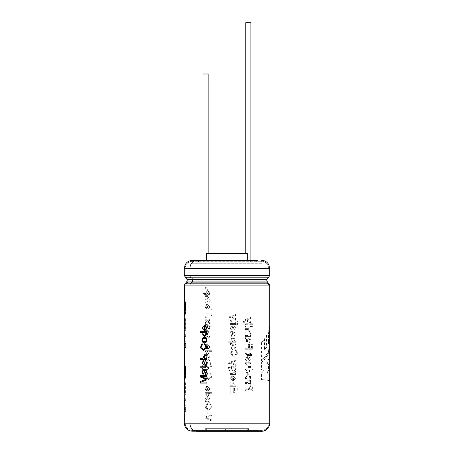 <?xml version="1.0" encoding="UTF-8"?>
<svg xmlns="http://www.w3.org/2000/svg" width="454" height="454" viewBox="0 0 454 454"><rect width="100%" height="100%" fill="white"/><g stroke="black" fill="none" stroke-linecap="round" stroke-linejoin="round"><path stroke-width="0.34" stroke-dasharray="2.27 1.7" d="M203.233 262.049L250.682 262.049L203.233 262.049L250.682 262.049L203.233 262.049L203.233 261.192L203.233 262.049M192.303 430.358L261.612 430.358L192.303 430.358C187.962 429.938 185.578 427.555 185.158 423.213L185.158 285.095L186.112 283.744L267.803 283.744L186.112 283.744C187.315 283.251 187.95 282.348 188.013 281.049L188.013 279.624L265.902 279.624L188.013 279.624C187.95 278.325 187.315 277.422 186.112 276.929L185.158 275.578L185.158 268.422C185.578 264.08 187.962 261.703 192.303 261.277L261.612 261.277L192.303 261.277L192.303 262.049L261.612 262.049L192.303 262.049M225.615 428.65L205.31 428.65L226.955 428.65L205.31 428.65L205.31 430.358L248.605 430.358L205.31 430.358L225.615 430.358L205.31 430.358L205.31 428.65L225.615 428.65L225.615 430.358M250.682 261.192L250.682 262.049L250.682 261.192L203.233 261.192L250.682 261.192M251.891 262.049L202.024 262.049L251.891 262.049L251.891 261.192L202.024 261.192L251.891 261.192M255.449 262.049L198.466 262.049L255.449 262.049L255.449 261.192L198.466 261.192L255.449 261.192M256.641 261.192L197.274 261.192L256.641 261.192L256.641 262.049L197.274 262.049L256.641 262.049M206.581 260.335L206.581 253.497L247.334 253.497L247.334 260.335M203.023 73.991L208.153 73.991M247.334 253.497L245.762 253.497L247.334 253.497M250.892 260.335L250.892 261.192M245.762 22.7L250.892 22.7M206.649 428.65L206.649 430.358L206.649 428.65M228.3 428.65L248.605 428.65L226.955 428.65L226.955 430.358L226.955 428.65L247.26 428.65L247.26 430.358L247.26 428.65L248.605 428.65L248.605 430.358L248.605 428.65L228.3 428.65L228.3 430.358M261.612 263.757L192.303 263.757L261.612 263.842M207.467 356.152C204.266 355.63 204.289 361.736 207.478 361.208C210.724 361.73 210.775 355.692 207.512 356.152L207.467 356.152M207.467 397.783C204.266 397.261 204.289 403.368 207.472 402.84C210.724 403.362 210.775 397.324 207.512 397.783L207.467 397.783M248.111 374.76C244.672 374.204 244.678 380.736 248.117 380.168C251.42 380.736 251.454 374.266 248.162 374.76L248.111 374.76M230.172 373.568L232.556 373.574L235.62 371.451C236.148 372.416 235.921 373.154 234.945 373.665L235.796 373.665L235.796 374.533L230.172 374.533L230.138 373.568L232.499 373.574L234.741 371.786M229.576 370.112L229.713 371.054L228.056 367.661L231.903 366.242L235.796 366.242L235.796 367.121L235.104 367.121L235.649 369.925L233.016 371.253L230.904 367.218C228.566 367.496 228.129 368.461 229.576 370.112L229.713 371.054M232.005 376.729C230.314 378.148 230.564 379.221 232.749 379.947L232.749 375.713L235.921 378.403L232.908 380.968L230.07 378.801L231.875 375.742L231.954 376.729C230.274 378.142 230.524 379.215 232.692 379.947L232.749 379.947M235.711 385.843L235.796 386.717L230.172 386.717L230.172 385.747L233.078 385.752L232.794 383.068L230.172 383.057L230.172 382.092L232.987 382.092L234.922 385.843L235.796 385.843L235.002 385.843M235.796 386.717L235.796 385.843M250.58 327.158L245.557 327.158L245.557 326.182L250.58 326.182L250.58 327.158L245.557 327.158M252.373 327.158L252.373 326.182L251.471 326.182L251.471 327.158L252.373 327.158L252.373 326.182M244.377 322.368L243.537 322.266C243.679 318.719 248.593 319.094 250.58 317.482L250.58 318.464L246.55 320.098L250.58 321.727L250.58 322.777L245.552 320.581C244.564 320.751 244.173 321.347 244.377 322.368L243.537 322.266M230.172 393.89L230.172 388.028L231.092 388.028L231.092 392.846L233.742 392.846L233.742 388.493L234.656 388.493L234.656 392.846L236.994 392.846L236.994 388.21L237.896 388.21L237.896 393.89L230.138 393.89L230.172 388.028M228.89 364.931L227.993 364.829C228.107 361.373 233.43 361.702 235.796 360.124L235.796 361.083L231.256 362.689L235.796 364.301L235.796 365.334L230.161 363.166C229.094 363.342 228.668 363.926 228.89 364.931L227.993 364.829C228.095 361.373 233.362 361.696 235.711 360.124L235.796 360.124M232.908 350.528L231.007 353.479L234.128 355.357L237.062 353.581L235.569 350.636L235.808 349.62L237.919 353.717L234.105 356.424L230.11 353.587L232.647 349.484L232.908 350.528L230.967 353.473L234.054 355.357L236.965 353.581L235.569 350.636M230.172 344.433L230.172 343.428L235.376 344.109C236.438 346.084 236.04 347.543 234.19 348.49L234.065 347.554C235.626 346.317 235.518 345.363 233.748 344.694L231.642 348.661L230.876 344.609L230.138 344.433L230.172 343.428M234.026 344.688L233.679 344.694L231.597 348.661L230.876 344.609M230.757 341.26L227.999 341.26L230.757 341.26L233.027 337.294L234.99 341.346L235.796 341.346L235.07 341.346M235.796 342.231L227.987 342.231L227.999 341.26L227.987 342.231L235.796 342.231L235.796 341.346M230.172 332.232L230.172 331.227L232.857 331.516L235.887 333.157L234.19 336.289L234.065 335.353C235.626 334.121 235.524 333.168 233.748 332.493L231.642 336.459L230.876 332.407L230.138 332.232L230.172 331.227M230.138 331.227L232.794 331.516L235.796 333.168L234.122 336.289L233.992 335.353C235.541 334.121 235.439 333.168 233.679 332.493L231.591 336.459L230.876 332.407M232.249 326.324L232.993 329.326L234.145 325.473L235.847 328.384L232.981 330.319L230.087 328.236L232.119 325.376L232.942 329.326L234.009 326.403M235.796 323.589L230.172 323.589L230.172 324.553L235.796 324.553L235.796 323.589L230.172 323.589M237.896 324.553L236.829 324.553L236.829 323.589L237.896 323.589L237.896 324.553L237.896 323.589M250.341 382.643L250.341 383.528L250.58 382.643L249.609 382.643L250.58 382.643M250.58 383.528L245.557 383.528L245.557 382.546L247.725 382.552L250.426 380.395C250.886 381.377 250.693 382.126 249.842 382.643M245.376 390.826L245.376 389.77L248.417 389.77L245.557 389.77L245.557 390.826L252.373 390.826L245.557 390.826M248.417 389.77L250.443 384.725L252.356 387.086L252.373 390.826M261.481 361.038L261.481 342.481L264.852 338.701L264.852 349.801L266.43 347.599L266.43 336.505L268.462 332.691L268.462 343.74L269.086 341.89L269.086 330.875L269.693 327.039L269.693 345.761C269.466 350.851 266.725 355.947 261.481 361.038L261.135 361.038L261.135 342.481L261.481 342.481M245.557 369.868L245.557 368.966L252.373 368.966L252.373 369.942L250.018 369.942L248.117 373.977L246.21 369.868L245.376 369.868L245.557 368.966M250.58 367.439L248.105 367.439L246.318 363.637L245.557 363.637L245.557 362.757L250.58 362.757L250.58 363.745L247.98 363.739L248.179 366.452L250.58 366.457L250.58 367.439L247.89 367.439L246.318 363.637M250.58 354.5L252.231 354.5L250.58 354.5L250.58 353.518L249.938 353.518L249.938 354.5L246.749 354.495M249.938 356.203L250.58 356.203L249.938 356.203L249.938 355.482L246.891 355.471L245.569 353.382L246.346 353.518L246.726 354.489M250.58 356.203L250.58 355.482L251.76 355.482L251.981 354.5M252.231 354.5L251.76 355.482M247.447 357.451L248.122 360.504L249.138 356.583L250.619 359.545L248.105 361.515L245.483 359.392L247.328 356.486L247.901 360.504L249.013 357.536M248.747 348.212L245.557 348.212L245.557 349.274L252.373 349.274L252.373 343.894L251.607 343.894L251.607 348.212L249.552 348.212L249.552 344.478L248.747 344.478L248.531 348.212L248.747 344.478M245.557 338.684L245.557 337.663L247.998 337.958L250.67 339.632L249.178 342.815L249.064 341.856C250.438 340.608 250.347 339.637 248.786 338.945L246.902 342.986L246.204 338.866L245.376 338.684L245.557 337.663M245.376 337.663L247.788 337.958L250.432 339.643L248.957 342.815L248.843 341.856C250.205 340.614 250.114 339.637 248.571 338.945L248.906 338.945L248.571 338.945L246.704 342.986L246.204 338.866M250.341 335.58L250.58 336.454L245.557 336.454L245.557 335.472L248.122 335.472L248.639 332.986L245.557 333.02L245.557 332.039L248.259 332.05L248.315 329.564L245.557 329.593L245.557 328.611L248.44 328.605L249.836 332.192C250.886 333.168 250.909 334.297 249.893 335.58L250.58 335.58L249.893 335.58M250.58 336.454L250.58 335.58M252.373 323.73L245.557 323.73L245.557 324.712L252.373 324.712L252.373 323.73L245.557 323.73M206.621 387.217C205.214 388.579 205.429 389.606 207.274 390.292L207.274 386.246L210.026 388.811L207.399 391.257L205.026 389.191L206.519 386.269L206.825 387.217C205.429 388.573 205.645 389.6 207.467 390.292L207.274 390.292M207.399 373.92L205.804 376.707L208.426 378.5L211.048 376.843L209.714 374.045L209.918 373.063L211.825 376.951L208.426 379.51L205.066 376.814L207.177 372.933L207.597 373.92L206.014 376.701L208.607 378.5L211.206 376.837L209.714 374.045M207.058 372.212L207.058 369.391L207.875 369.391L207.875 372.212L207.058 372.212L207.058 369.391M209.918 362.105L211.836 365.947L208.499 368.546L205.072 365.884L207.177 361.969L207.399 362.956L205.804 365.754L208.448 367.53L211.048 365.873L209.714 363.075L210.088 362.105L211.984 365.947L208.687 368.546L205.293 365.884L207.177 361.969M205.112 351.572L205.112 350.732L211.802 350.732L211.802 351.646L209.339 351.646L207.472 355.414L205.696 351.572L205.112 351.572L205.112 350.732M207.274 344.614L210.026 347.083L207.455 349.625L205.032 347.588L206.519 344.637L206.621 345.585C205.214 346.947 205.429 347.974 207.274 348.661L207.274 344.614L210.196 347.083L207.654 349.625L205.253 347.582L206.519 344.637M210.083 336.902L210.083 337.714L205.112 337.714L205.112 336.811L207.489 336.811L207.983 334.462L205.112 334.507L205.112 333.599L207.614 333.611L207.671 331.272L205.112 331.301L205.112 330.387L207.784 330.336L209.163 333.735C210.219 334.66 210.236 335.71 209.22 336.902L210.083 336.902L209.22 336.902M209.913 337.714L209.913 336.902M205.112 323.878L205.112 322.771L206.928 321.313L205.112 319.928L205.112 318.821L207.569 320.791L209.913 318.958L209.913 320.07L208.216 321.387L209.913 322.612L209.913 323.736L207.563 321.903L205.327 323.878L205.112 322.771M205.702 325.512L205.112 325.325L205.112 324.389L209.538 325.041C210.486 326.908 210.14 328.293 208.511 329.201L208.403 328.304C209.754 327.113 209.657 326.199 208.114 325.569L206.326 329.366L205.912 325.512L205.112 325.325M208.255 325.569L206.536 329.366L205.912 325.512M206.014 316.756L205.112 316.756L205.112 317.794L206.014 317.794L206.224 316.756L205.112 316.756M211.802 309.719L210.985 309.719L210.985 312.165L205.112 312.165L205.112 313.152L210.985 313.152L210.985 315.598L211.802 315.598L211.956 309.719L210.985 309.719M206.621 305.111C205.214 306.478 205.429 307.506 207.274 308.192L207.274 304.14L210.026 306.688L207.399 309.157L205.026 307.091L206.519 304.174L206.825 305.111C205.429 306.473 205.645 307.5 207.467 308.192L207.274 308.192M210.083 302.211L210.083 303.022L205.112 303.022L205.112 302.12L207.489 302.12L207.983 299.765L205.112 299.816L205.112 298.908L207.614 298.919L207.671 296.581L205.112 296.61L205.112 295.696L207.784 295.645L209.163 299.044C210.276 300.026 210.293 301.081 209.22 302.211L210.083 302.211L209.22 302.211M209.913 303.022L209.913 302.211M210.083 293.551L210.083 294.374L209.913 293.551L209.266 293.551L209.913 293.551M210.083 294.374L203.596 294.374L203.596 293.466L205.804 293.466L207.506 289.68L209.266 293.551M205.594 293.466L203.358 293.466L203.358 294.374L209.913 294.374M206.014 287.263L205.112 287.263L205.112 288.307L206.014 288.307L206.224 287.263L205.112 287.263M235.796 322.663L234.979 322.663L235.796 322.663L235.796 321.954L237.17 321.954L237.618 320.989L237.17 321.954M237.726 320.989L235.796 320.989L235.796 320.025L235.059 320.025L235.059 320.989L231.495 320.978M235.059 322.663L235.059 321.954L231.602 321.943L230.178 319.894L231.029 320.025L231.444 320.978M235.796 319.627L230.161 317.459C229.094 317.63 228.668 318.22 228.89 319.224L227.993 319.117C228.107 315.666 233.43 315.99 235.796 314.418L235.796 315.377L231.256 316.988L235.796 318.594L235.796 319.627L230.161 317.459M205.112 393.209L205.112 392.364L211.802 392.364L211.802 393.277L209.339 393.277L207.472 397.046L205.696 393.209L205.112 393.209L205.112 392.364M207.399 404.593L205.798 407.374L208.414 409.162L211.042 407.527L209.714 404.707L209.918 403.737L211.825 407.607L208.431 410.183L205.066 407.482L207.177 403.6L207.597 404.593L206.014 407.369L208.602 409.162L211.201 407.522L209.714 404.707M207.875 413.844L207.875 411.023L207.058 411.023L207.058 413.844L208.068 413.844L207.875 411.023M211.802 421.045L211.802 419.995L205.821 417.663L211.802 415.245L211.802 414.241L205.112 417.158L205.112 418.151L211.802 421.045L211.802 419.995M267.264 363.211L268.462 363.932L268.462 370.77L267.315 373.665L269.693 374.306L269.693 380.9C269.46 380.446 266.725 379.987 261.481 379.533L261.481 373.341L263.939 370.368L261.481 369.726L261.481 362.967C266.725 357.848 269.466 352.73 269.693 347.611L269.693 355.011C269.608 357.741 268.796 360.476 267.264 363.211L268.462 363.932M192.303 431.215L195.929 431.215A8.087 7.003 90 0 1 189.942 423.213L189.942 285.095A2.366 2.054 90 0 1 191.31 282.859A1.918 1.663 -90 0 0 192.417 281.049L192.417 279.624A1.918 1.663 -90 0 0 191.31 277.814A2.366 2.054 90 0 1 189.942 275.578L189.942 268.422A8.087 7.003 90 0 1 195.929 260.426L196.945 260.426L195.929 260.426M257.827 430.443L196.088 430.443L257.827 430.443L257.827 431.3L196.945 431.3M196.088 431.215L200.225 431.215L196.088 431.215L196.088 430.443M200.225 431.215L196.945 431.215L200.225 431.215M196.088 261.192L257.827 261.192L196.088 261.192L196.088 260.426L200.225 260.426L196.088 260.426M257.827 261.192L257.827 260.335L196.945 260.426A8.002 6.929 90 0 0 190.016 268.422L190.016 275.578A2.281 1.975 90 0 0 191.333 277.734A2.003 1.737 90 0 1 192.49 279.624L192.49 281.049A2.003 1.737 90 0 1 191.333 282.938A2.281 1.975 90 0 0 190.016 285.095L190.016 423.213A8.002 6.929 90 0 0 196.945 431.215A8.002 6.929 -90 0 1 190.016 423.213L269.699 423.213M200.225 260.335L196.945 260.426A8.002 6.929 -90 0 0 190.016 268.422L190.016 275.578A2.281 1.975 -90 0 0 191.333 277.734A2.003 1.737 -90 0 1 192.49 279.624L192.49 281.049A2.003 1.737 -90 0 1 191.333 282.938A2.281 1.975 -90 0 0 190.016 285.095L190.016 423.213L184.301 423.213M192.303 430.443L261.612 430.443L192.303 430.443C187.911 430.017 185.499 427.606 185.073 423.213L185.073 285.095L186.083 283.665L267.832 283.665L186.083 283.665C187.247 283.183 187.865 282.314 187.928 281.049L187.928 279.624L265.987 279.624L187.928 279.624C187.865 278.359 187.247 277.49 186.083 277.008L185.073 275.578L185.073 268.422C185.499 264.029 187.911 261.623 192.303 261.192L261.612 261.192L192.303 261.192M184.301 345.443L184.71 345.443L184.301 341.504M184.301 347.543L185.34 347.543L185.34 345.301L184.347 340.245M184.301 336.618L185.34 336.618L185.34 334.519L184.301 334.519M184.301 330.796L185.34 330.796L185.34 318.833L184.954 318.833L184.954 328.6L184.375 328.6L184.307 319.446L184.307 328.6L184.886 328.6M184.307 302.846L184.886 302.846C185.408 307.074 184.636 314.968 184.767 313.714C185.232 314.401 185.879 304.43 184.943 302.92L184.999 300.957C186.481 302.909 185.533 316.529 184.772 315.956C184.676 317.312 185.953 306.115 184.994 300.701L184.75 307.699L184.307 307.699L184.324 302.846M184.301 300.701L184.75 300.701M184.574 300.957C186.078 302.903 185.096 316.62 184.347 315.956C184.25 317.318 185.538 306.109 184.568 300.701L184.994 300.701C185.953 306.115 184.676 317.312 184.772 315.956C185.533 316.529 186.481 302.909 184.999 300.957L184.574 300.957L184.517 302.92C185.465 304.418 184.806 314.435 184.341 313.714C184.205 314.991 184.988 307.097 184.46 302.846M184.307 366.946L184.886 366.946C185.414 371.19 184.63 379.079 184.767 377.824C185.232 378.471 185.879 368.546 184.943 367.019L184.999 365.056C186.481 367.036 185.533 380.639 184.772 380.066C184.676 381.411 185.953 370.231 184.994 364.812L184.75 371.803L184.307 371.803L184.324 366.946M184.301 364.812L184.75 364.812M184.574 365.056C186.061 366.985 185.118 380.662 184.347 380.066C184.233 381.462 185.544 370.277 184.568 364.812L184.994 364.812C185.953 370.231 184.676 381.411 184.772 380.066C185.533 380.639 186.481 367.036 184.999 365.056L184.574 365.056L184.517 367.019C185.465 368.534 184.801 378.545 184.341 377.824C184.205 379.073 184.994 371.202 184.46 366.946M184.301 394.918L185.34 394.918L185.34 382.955L184.954 382.955L184.954 392.733L184.375 392.733L184.307 383.568L184.307 392.733L184.886 392.733M184.301 409.553L184.71 409.553L184.301 405.615M184.301 411.642L185.34 411.642L185.34 409.4L184.347 404.349M184.301 400.717L185.34 400.717L185.34 398.635L184.301 398.635M184.727 420.353L184.727 414.122L184.358 414.122L184.784 414.122L184.784 420.353L184.358 420.353L184.784 420.353M185.13 409.553L184.733 405.615L185.311 400.871L184.886 400.871M185.311 400.871L185.311 398.635L184.886 398.635M185.76 398.635L185.76 400.717L185.34 400.717M185.34 409.4L185.76 409.4L184.727 400.717L185.76 400.717M185.76 409.4L185.76 411.642L185.34 411.642M185.311 409.553L185.311 411.642L184.886 411.642M185.311 411.642L185.76 411.642M185.033 382.58L185.033 392.733M184.733 383.568L184.733 392.733M184.801 383.568L184.801 392.733L184.375 392.733M185.34 382.955L184.954 382.955M185.38 382.955L185.38 392.733M185.76 382.955L185.76 394.918L185.34 394.918M185.311 382.58L185.311 394.918L184.886 394.918M185.311 394.918L185.76 394.918M184.75 371.803L184.324 371.803M184.727 371.803L184.733 366.946L184.727 371.803M184.517 367.019L184.943 367.019C185.879 368.546 185.232 378.471 184.767 377.824C184.63 379.079 185.414 371.19 184.886 366.946L184.744 366.946M184.727 356.242L184.727 350.023L184.358 350.023L184.784 350.023L184.784 356.242L184.358 356.242L184.784 356.242M184.784 285.901L184.358 285.901L184.784 285.901L184.784 292.121L184.358 292.121L184.784 292.121M184.727 285.901L184.727 292.121M184.75 307.699L184.324 307.699M184.727 307.699L184.733 302.846L184.727 307.699M184.517 302.92L184.943 302.92C185.879 304.43 185.232 314.401 184.767 313.714C184.636 314.968 185.408 307.074 184.886 302.846L184.744 302.846M185.033 318.458L185.033 328.6M184.733 319.446L184.733 328.6M184.801 319.446L184.801 328.6L184.375 328.6M185.34 318.833L184.954 318.833M185.38 318.833L185.38 328.6M185.76 318.833L185.76 330.796L185.34 330.796M185.311 318.458L185.311 330.796L184.886 330.796M185.311 330.796L185.76 330.796M185.13 345.443L184.733 341.504L185.311 336.76L184.886 336.76M185.311 336.76L185.311 334.519L184.886 334.519M185.76 334.519L185.76 336.618L185.34 336.618M185.34 345.301L185.76 345.301L184.727 336.618L185.76 336.618M185.76 345.301L185.76 347.543L185.34 347.543M185.311 345.443L185.311 347.543L184.886 347.543M185.311 347.543L185.76 347.543M268.047 363.938L268.047 370.77L268.462 370.77M268.047 370.77L266.912 373.665L267.315 373.665M266.912 373.665L269.693 374.306M269.262 374.306L269.262 380.9L269.693 380.9M269.262 380.9C269.035 380.446 266.322 379.987 261.135 379.533L261.481 379.533M261.135 379.533L261.135 373.341L261.481 373.341M261.135 373.341L263.939 370.368M263.57 370.368L261.481 369.726M261.135 369.726L261.135 362.967L261.481 362.967M261.135 362.967C266.322 357.848 269.035 352.73 269.262 347.611L269.693 347.611M269.262 347.611L269.262 355.011L269.693 355.011M269.262 355.011C269.182 357.741 268.382 360.476 266.861 363.211M211.956 421.045L205.112 418.151M205.327 418.151L205.112 417.158M205.327 417.158L211.802 414.241M211.956 414.241L211.802 415.245M211.956 415.245L205.821 417.663M206.031 417.663L211.956 419.995M204.868 329.479L204.868 325.24L202.212 327.839L204.675 330.495L207.183 328.356L205.605 325.359M204.868 325.24L204.431 325.24M204.204 326.25C202.467 327.26 202.467 328.316 204.204 329.422M200.345 331.67L207.098 331.67L206.893 332.561M206.269 332.561L204.658 336.601L202.847 332.634L200.345 332.634M204.652 335.614C202.405 334.609 202.405 333.582 204.658 332.532M207.098 332.561L206.474 332.561M208.068 413.844L207.058 413.844M207.257 413.844L207.058 411.023M207.257 411.023L208.068 411.023M209.884 404.707L209.918 403.737M210.088 403.737L211.978 407.601L208.619 410.183L205.287 407.499L207.177 403.6M207.376 403.6L207.597 404.593M209.339 393.277L211.956 393.277L211.802 392.364M211.956 392.364L205.327 392.364M209.515 393.277L207.665 397.046L205.696 393.209M207.467 393.181L207.41 393.181C205.191 394.18 205.214 395.156 207.478 396.109C209.782 395.156 209.782 394.18 207.467 393.181M207.665 393.181L207.603 393.181C205.401 394.174 205.424 395.15 207.671 396.109C209.958 395.162 209.958 394.18 207.665 393.181M205.327 393.209L205.906 393.209M230.127 317.459C229.071 317.635 228.651 318.226 228.867 319.224L228.89 319.224M228.867 319.224L227.993 319.117C228.095 315.666 233.362 315.99 235.711 314.418L235.796 314.418M235.711 314.418L235.796 315.377M235.711 315.377L231.256 316.988M231.211 316.988L235.796 318.594M235.711 319.627L235.711 318.594M235.711 322.663L235.796 321.954M234.979 322.663L235.059 321.954M234.979 321.954L231.557 321.943L230.178 319.894M230.15 319.894L231.029 320.025M230.99 320.025L231.398 320.978M231.432 320.984L235.059 320.989M234.979 320.989L235.059 320.025M234.979 320.025L235.796 320.025M235.711 320.025L235.796 320.989M235.711 320.989L237.618 320.989M235.711 321.954L237.067 321.954M201.264 382.064L206.893 382.064M201.525 382.064L206.893 379.799M207.098 379.799L206.893 378.863M207.098 378.863L201.355 376.582M201.61 376.582L206.893 376.582M207.098 376.582L206.893 375.577M207.098 375.577L200.345 375.577M206.893 383.074L200.345 383.074M207.098 383.074L207.098 382.064M207.098 370.129L207.098 369.125L202.66 369.811C201.78 371.775 202.109 373.239 203.647 374.187L203.755 373.25C202.45 372.008 202.535 371.054 204.016 370.39L205.81 374.357L206.479 370.305L206.893 370.129M204.646 370.39L205.781 373.319M204.453 364.176L203.568 361.259M203.801 361.259L203.449 360.317M203.687 360.317L202.274 363.228L204.669 365.169L207.172 363.081L205.191 360.226M202.683 368.478L202.921 367.763L205.849 367.757L207.086 365.703L206.349 365.833M205.963 366.798L202.751 366.798M202.921 366.798L202.683 365.833M202.921 365.833L202.064 365.833M202.314 366.798L200.481 366.798M200.935 367.763L202.314 367.763M202.921 368.478L202.064 368.478M200.345 359.398L207.098 359.398L207.098 358.433L204.578 358.439L204.561 355.737L206.893 355.743M207.098 355.743L206.893 354.773M207.098 354.773L204.589 354.733L202.847 358.433L200.345 358.433M203.494 349.37L201.287 347.622L202.501 344.648L202.308 343.627L200.583 347.679L203.647 350.437L207.143 347.628L204.731 343.496M205.112 288.307L206.014 288.307M206.224 288.307L206.224 287.263M205.327 288.307L205.327 287.263M205.804 293.466L207.699 289.68L209.442 293.551M207.512 290.622C205.208 291.57 205.185 292.546 207.438 293.551C209.793 292.592 209.822 291.616 207.512 290.622L207.699 290.622C205.424 291.57 205.401 292.546 207.637 293.551C209.969 292.592 209.992 291.616 207.705 290.622M210.083 303.022L205.327 303.022L205.327 302.12L207.682 302.12L208.17 299.771L205.327 299.816L205.327 298.908L207.807 298.919L207.864 296.581L205.112 296.61M205.327 296.61L205.112 295.696M205.327 295.696L207.977 295.645L209.163 299.044M209.339 299.044C210.44 300.032 210.463 301.087 209.396 302.211M207.467 308.192L207.274 304.14M207.467 304.14L210.196 306.688L207.591 309.157L205.248 307.086L206.519 304.174M208.131 305.105C209.901 306.07 209.901 307.08 208.131 308.141L207.938 305.105C209.731 306.064 209.731 307.074 207.938 308.141L207.938 305.105M206.723 304.174L206.825 305.111M210.985 315.598L211.802 315.598M211.956 315.598L211.956 309.719M211.144 315.598L210.985 313.152M211.144 313.152L205.112 313.152M205.327 313.152L205.112 312.165M205.327 312.165L210.985 312.165M211.144 312.165L211.144 309.719M205.112 317.794L206.014 317.794M206.224 317.794L206.224 316.756M205.327 317.794L205.327 316.756M205.327 325.325L205.112 324.389M205.327 324.389L209.72 325.047C210.656 326.891 210.31 328.276 208.698 329.201L208.511 329.201M208.698 329.201L208.403 328.304M208.59 328.304C209.924 327.113 209.827 326.199 208.307 325.569L208.261 325.569M206.048 328.106C205.588 326.477 206.127 325.637 207.671 325.592L206.377 328.378L205.838 328.106C205.373 326.466 205.923 325.631 207.472 325.592L207.092 325.586L207.671 325.592L206.581 328.378L205.838 328.106M205.327 322.771L206.928 321.313M207.126 321.313L205.112 319.928M205.327 319.928L205.112 318.821M205.327 318.821L207.569 320.791M207.762 320.791L209.913 318.958M210.083 318.958L209.913 320.07M210.083 320.07L208.216 321.387M208.403 321.387L209.913 322.612M210.083 322.612L209.913 323.736M210.083 323.736L207.563 321.903M207.756 321.903L205.327 323.878M210.083 337.714L205.327 337.714L205.327 336.811L207.682 336.811L208.17 334.462L205.327 334.507L205.327 333.599L207.807 333.611L207.864 331.272L205.112 331.301M205.327 331.301L205.112 330.387M205.327 330.387L207.977 330.336L209.163 333.735M209.339 333.735C210.389 334.66 210.406 335.716 209.396 336.902M206.723 344.637L206.621 345.585M206.825 345.585C205.429 346.947 205.645 347.968 207.467 348.661L207.274 348.661M208.131 345.573C209.907 346.538 209.907 347.548 208.131 348.604L207.938 345.573C209.731 346.538 209.731 347.548 207.938 348.604L207.938 345.573M207.467 348.661L207.66 344.609M209.339 351.646L211.956 351.646L211.802 350.732M211.956 350.732L205.327 350.732M209.515 351.646L207.665 355.414L205.696 351.572M207.467 351.549L207.41 351.549C205.191 352.548 205.214 353.524 207.478 354.478C209.782 353.524 209.782 352.548 207.467 351.549M207.665 351.549L207.603 351.549C205.407 352.542 205.424 353.518 207.671 354.478C209.958 353.524 209.952 352.548 207.665 351.549M205.327 351.572L205.906 351.572M207.376 361.969L207.399 362.956M207.597 362.956L206.014 365.737L208.613 367.53L211.206 365.879L209.714 363.075M209.884 363.075L210.088 362.105M207.257 369.391L207.875 369.391M207.257 372.212L207.875 372.212M208.068 372.212L208.068 369.391M209.884 374.045L209.918 373.063M210.088 373.063L211.978 376.939L208.613 379.51L205.287 376.831L207.177 372.933M207.376 372.933L207.597 373.92M207.467 390.292L207.274 386.246M207.467 386.246L210.196 388.811L207.591 391.257L205.248 389.186L206.519 386.269M208.131 390.236L208.131 387.205C209.907 388.17 209.907 389.18 208.131 390.236L207.938 387.205C209.731 388.164 209.731 389.18 207.938 390.236M206.723 386.269L206.825 387.217M252.118 323.73L252.373 324.712M252.118 324.712L245.557 324.712M245.376 324.712L245.376 323.73M250.341 336.454L245.376 336.454L245.376 335.472L247.912 335.472L248.423 332.986L245.376 333.02L245.376 332.039L248.049 332.05L248.1 329.564L245.557 329.593M245.376 329.593L245.557 328.611M245.376 328.611L248.224 328.605L249.836 332.192M249.609 332.192C250.653 333.168 250.67 334.297 249.666 335.58M247.566 338.962L247.918 338.951L246.749 341.93L246.17 341.635C245.676 339.91 246.261 339.013 247.918 338.951L246.948 341.93L246.363 341.635C245.869 339.898 246.46 339.007 248.128 338.951L247.776 338.962M246.017 338.866L245.376 338.69M252.373 349.274L245.376 349.274L245.557 348.212M245.376 348.212L248.531 348.212M248.531 344.478L249.552 344.478M249.325 344.478L249.552 348.212M249.325 348.212L251.607 348.212M251.363 348.212L251.607 343.894M251.363 343.894L252.373 343.894M252.118 349.274L252.118 343.894M248.792 357.536L249.138 356.583M248.917 356.583L250.387 359.54L247.895 361.515L245.296 359.392L247.328 356.486M247.124 356.486L247.243 357.451M250.341 354.5L250.58 353.518M250.341 356.203L250.58 355.482M250.341 355.482L251.51 355.482M249.711 356.203L249.938 355.482M249.711 355.482L246.692 355.471L245.569 353.382M245.381 353.382L246.346 353.518M246.147 353.518L246.528 354.483M246.556 354.495L249.938 354.5M249.711 354.5L249.938 353.518M249.711 353.518L250.341 353.518M246.125 363.637L245.557 363.637M245.376 363.637L245.557 362.757M250.58 363.745L250.58 362.757M250.341 362.757L245.376 362.757M250.341 363.745L247.771 363.739L247.963 366.457L250.58 366.457M250.341 367.439L250.341 366.457M250.018 369.942L252.118 369.942L252.373 368.966M252.118 368.966L245.376 368.966M249.791 369.942L247.907 373.977L246.21 369.868M248.117 369.845L248.054 369.845C245.631 369.357 245.75 373.489 248.117 372.967C250.455 373.534 250.5 369.34 248.117 369.845M247.907 369.845L247.844 369.845C245.438 369.369 245.557 373.483 247.907 372.967C250.256 373.511 250.25 369.34 247.907 369.845M245.376 369.868L246.017 369.868M261.135 342.481L264.852 338.701M264.472 338.701L264.472 349.801L264.852 349.801M264.472 349.801L266.038 347.599L266.43 347.599M266.038 347.599L266.038 336.505L266.43 336.505M266.038 336.505L268.047 332.691L268.462 332.691M268.047 332.691L268.047 343.74L268.462 343.74M268.047 343.74L268.66 341.89L269.086 341.89M268.66 341.89L268.66 330.875L269.086 330.875M268.66 330.875L269.262 327.039L269.693 327.039M269.262 327.039L269.262 345.761L269.693 345.761M269.262 345.761C269.035 350.851 266.322 355.947 261.135 361.038M248.202 389.77L250.211 384.725L252.101 387.103L252.118 390.826M251.363 389.77L250.443 385.826L251.363 389.77L249.008 389.77L250.211 385.826M249.008 389.77L250.443 385.826M249.229 389.77L251.607 389.77M250.341 383.528L245.557 383.528M245.376 383.528L245.557 382.546M245.376 382.546L247.515 382.552L249.66 380.736M249.433 380.736L250.426 380.395M250.188 380.395C250.648 381.371 250.455 382.126 249.609 382.643M237.782 324.553L236.829 324.553M236.733 324.553L236.829 323.589M236.733 323.589L237.782 323.589M235.711 323.589L235.796 324.553M235.711 324.553L230.172 324.553M230.138 324.553L230.138 323.589M233.935 326.403L234.145 325.473M234.077 325.473L235.757 328.384L232.919 330.319L230.053 328.231L232.119 325.376M232.068 325.376L232.193 326.324M231.007 335.137C230.456 333.435 231.103 332.555 232.947 332.493L231.693 335.421L231.046 335.137C230.496 333.429 231.148 332.549 233.01 332.493L232.55 332.487L232.947 332.493L231.642 335.415L231.046 335.137M230.836 332.407L230.138 332.232M230.717 341.26L232.97 337.294L234.99 341.346M235.711 342.231L235.711 341.346M233.044 338.287C230.36 337.731 230.229 341.851 232.959 341.357C235.603 341.873 235.808 337.81 233.044 338.287L232.976 338.287C230.32 337.736 230.195 341.845 232.896 341.357C235.518 341.868 235.722 337.816 232.981 338.287M230.138 343.428L235.291 344.109C236.341 346.079 235.955 347.537 234.122 348.49L234.19 348.49M234.122 348.49L234.065 347.554M233.992 347.554C235.541 346.323 235.439 345.369 233.679 344.694L233.958 344.688M231.007 347.338C230.456 345.642 231.103 344.756 232.947 344.694L231.636 347.622L231.046 347.338C230.496 345.636 231.148 344.751 233.01 344.694L231.688 347.622L231.046 347.338M232.947 344.694L232.567 344.694L232.947 344.694M230.836 344.609L230.138 344.433M235.478 350.636L235.808 349.62M235.717 349.62L237.811 353.706L234.031 356.424L230.076 353.587L232.647 349.484M232.59 349.484L232.851 350.528M235.711 360.124L235.796 361.083M235.711 361.083L231.256 362.689M231.211 362.689L235.796 364.301M235.711 364.301L235.796 365.334M235.711 365.334L230.161 363.166M230.127 363.166C229.071 363.342 228.651 363.932 228.867 364.931M230.138 388.028L231.092 388.028M231.046 388.028L231.092 392.846M231.046 392.846L233.742 392.846M233.674 392.846L233.742 388.493M233.674 388.493L234.656 388.493M234.576 388.493L234.656 392.846M234.576 392.846L236.994 392.846M236.892 392.846L236.994 388.21M236.892 388.21L237.896 388.21M237.782 388.21L237.896 393.89M237.782 393.89L230.138 393.89M243.372 322.266C243.497 318.736 248.372 319.088 250.341 317.482L250.58 317.482M250.341 317.482L250.58 318.464M250.341 318.464L246.55 320.098M246.357 320.098L250.58 321.727M250.341 321.727L250.58 322.777M250.341 322.777L245.552 320.581M245.364 320.581C244.383 320.757 243.997 321.353 244.201 322.368M252.118 327.158L251.471 327.158M251.227 327.158L251.471 326.182M251.227 326.182L252.118 326.182M245.376 327.158L245.557 326.182M250.341 327.158L250.58 326.182M250.341 326.182L245.376 326.182M235.711 386.717L230.172 386.717M230.138 386.717L230.172 385.747M230.138 385.747L233.021 385.752L232.737 383.068L230.172 383.057M230.138 383.057L230.172 382.092M230.138 382.092L232.925 382.092L234.922 385.843M232.692 379.947L232.749 375.713M232.692 375.713L235.836 378.403L232.845 380.968L230.036 378.795L231.875 375.742M233.464 376.718C235.512 377.728 235.512 378.784 233.464 379.89L233.526 376.718C235.598 377.722 235.598 378.784 233.526 379.89L233.526 376.718M231.824 375.742L231.954 376.729M229.684 371.054L228.039 367.672L231.858 366.242L235.796 366.242M235.104 367.121L235.796 367.121M235.711 367.121L235.711 366.242M235.024 367.121L235.564 369.919L232.953 371.253L230.865 367.218C228.549 367.502 228.112 368.466 229.548 370.112M233.004 367.133C230.348 366.684 230.49 370.799 233.078 370.254C235.671 369.21 235.66 368.171 233.05 367.133L233.004 367.133M232.942 367.133C230.314 366.69 230.456 370.793 233.016 370.254C235.586 369.21 235.575 368.166 232.993 367.133L232.942 367.133M234.667 371.786L235.62 371.451M235.53 371.451C236.057 372.416 235.836 373.154 234.866 373.665L234.945 373.665M234.866 373.665L235.796 373.665M235.711 373.665L235.796 374.533M235.711 374.533L230.172 374.533M230.138 374.533L230.138 373.568M248.111 375.77C245.631 375.276 245.676 379.68 248.117 379.164C250.506 379.669 250.512 375.288 248.128 375.77L248.111 375.77M247.901 375.77C245.438 375.282 245.489 379.675 247.907 379.164C250.273 379.663 250.279 375.293 247.918 375.77L248.128 375.77M247.901 374.76C244.485 374.221 244.496 380.724 247.907 380.168C251.181 380.713 251.204 374.278 247.952 374.76L247.901 374.76M204.658 341.709C202.382 340.602 202.376 339.49 204.646 338.366M204.663 337.367C207.96 336.845 207.932 343.247 204.652 342.696C201.514 343.235 201.474 336.919 204.606 337.373L204.663 337.367M207.467 398.72C205.168 399.798 205.168 400.854 207.472 401.898C209.799 400.865 209.81 399.804 207.506 398.72L207.467 398.72M207.66 398.72C205.384 399.798 205.384 400.859 207.665 401.898C209.975 400.865 209.986 399.804 207.699 398.72L207.66 398.72M207.665 397.783C204.487 397.273 204.516 403.356 207.671 402.84C210.906 403.334 210.934 397.341 207.711 397.783L207.665 397.783M207.467 357.088C205.168 358.161 205.168 359.222 207.472 360.266C209.799 359.233 209.81 358.172 207.506 357.088L207.467 357.088M207.66 357.088C205.384 358.161 205.384 359.222 207.665 360.266C209.975 359.233 209.986 358.172 207.705 357.088L207.66 357.088M207.665 356.152C204.487 355.641 204.516 361.724 207.671 361.208C210.889 361.724 210.945 355.703 207.711 356.152L207.665 356.152M185.158 423.213L268.757 423.213L185.158 423.213M185.158 285.095L268.757 285.095L185.158 285.095M188.013 281.049L265.902 281.049L188.013 281.049M186.112 276.929L267.803 276.929L186.112 276.929M185.158 275.578L268.757 275.578L185.158 275.578M185.158 268.422L268.757 268.422L185.158 268.422M269.699 285.095L184.301 285.095M269.699 268.422L184.301 268.422M269.699 275.578L184.301 275.578M268.121 277.814L191.31 277.814M266.839 279.624L187.162 279.624M266.839 281.049L187.162 281.049M268.121 282.859L191.31 282.859M185.073 423.213L268.842 423.213L185.073 423.213M185.073 285.095L268.842 285.095L185.073 285.095M187.928 281.049L265.987 281.049L187.928 281.049M186.083 277.008L267.832 277.008L186.083 277.008M185.073 275.578L268.842 275.578L185.073 275.578M185.073 268.422L268.842 268.422L185.073 268.422M185.822 277.734L191.14 277.734M185.822 282.938L191.14 282.938M202.024 261.192L202.024 262.049M198.466 261.192L198.466 262.049M197.274 261.192L197.274 262.049M261.612 262.049L261.612 261.277C265.442 260.931 268.575 265.59 268.03 265.278L268.757 268.422L268.757 275.578L267.803 276.929C266.6 277.422 265.965 278.325 265.902 279.624L265.902 281.049C265.965 282.348 266.6 283.251 267.803 283.744L268.757 285.095L268.757 423.213C268.337 427.555 265.953 429.938 261.612 430.358M203.023 260.335L203.023 261.192M261.612 261.192C264.154 261.26 266.158 262.333 267.627 264.404L268.842 268.422L268.842 275.578L267.832 277.008C266.668 277.49 266.05 278.359 265.987 279.624L265.987 281.049C266.05 282.314 266.668 283.183 267.832 283.665L268.842 285.095L268.842 423.213C268.416 427.606 266.004 430.017 261.612 430.443M184.727 403.084L184.727 405.615M184.744 377.847L184.318 377.847M184.744 380.1L184.313 380.1M184.727 364.812L184.727 366.753M184.727 377.813L184.727 380.055M184.744 313.737L184.318 313.737M184.744 315.99L184.313 315.99M184.727 300.701L184.727 302.648M184.727 313.703L184.727 315.944M184.727 338.985L184.727 341.504"/><path stroke-width="0.68" d="M247.334 260.335L247.334 253.497L206.581 253.497L206.581 260.335M203.023 260.335L203.023 73.991L208.153 73.991L208.153 253.497M245.762 253.497L245.762 22.7L250.892 22.7L250.892 260.335M204.436 337.367C207.762 336.828 207.739 343.264 204.431 342.696C201.253 343.241 201.236 336.896 204.379 337.373L204.436 337.367M202.058 343.627L200.316 347.685L203.415 350.437L206.945 347.639L204.731 343.496L204.504 344.535L206.161 347.469L203.5 349.37L201.026 347.616L202.257 344.648L202.058 343.627M202.603 358.433L200.345 358.433L200.345 359.398L206.893 359.398L206.893 358.433L204.351 358.439L204.334 355.737L206.893 355.743L206.893 354.773L204.368 354.739L202.847 358.433M202.314 365.833L202.314 366.798L200.481 366.798L200.935 367.763L202.064 367.763L202.064 368.478L202.683 368.478L202.683 367.763L205.634 367.757L206.888 365.703L206.139 365.833L205.776 366.787M202.064 366.798L202.064 365.833L202.683 365.833L202.683 366.798L205.736 366.792M205.077 361.174L204.453 364.176L203.449 360.317L202.024 363.234L204.442 365.169L206.973 363.092L205.191 360.226L204.453 364.176M206.269 370.305L206.893 370.129L206.893 369.125L202.416 369.811C201.531 371.786 201.86 373.245 203.409 374.187L203.523 373.25C202.206 372.008 202.291 371.054 203.789 370.39L205.6 374.357L206.269 370.305M201.264 382.064L206.893 382.064L206.893 383.074L200.345 383.074L200.345 381.502L205.906 379.277L200.345 376.979L200.345 375.577L206.893 375.577L206.893 376.582L201.355 376.582L206.893 378.863L206.893 379.799L201.264 382.064M206.893 332.561L206.893 331.67L200.345 331.67L200.345 332.634L202.603 332.634L204.431 336.601L206.269 332.561L206.893 332.561M205.401 325.274L205.287 326.261C206.763 327.674 206.547 328.747 204.646 329.479L204.646 325.24L201.962 327.862L204.448 330.495L206.979 328.361L205.401 325.274M184.886 392.733L184.613 382.58L184.886 394.918L184.301 394.918L184.301 398.635L184.886 398.635L184.301 405.615L184.301 409.553L184.886 409.553L184.886 411.642L184.301 411.642L184.301 423.213L269.699 423.213L269.301 425.716L268.042 428.122C266.39 430.182 264.251 431.238 261.612 431.3L196.945 431.3A8.087 7.003 -90 0 1 189.942 423.213L189.942 285.095A2.366 2.054 -90 0 1 191.31 282.859A1.918 1.663 90 0 0 192.417 281.049L192.417 279.624A1.918 1.663 90 0 0 191.31 277.814A2.366 2.054 -90 0 1 189.942 275.578L189.942 268.422A8.087 7.003 -90 0 1 196.945 260.335L257.827 260.335M261.612 431.3L257.827 431.3M196.945 431.3A8.087 7.003 90 0 1 195.929 431.215L192.303 431.215C187.445 430.738 184.778 428.077 184.301 423.213M195.929 260.426L192.303 260.426L195.929 260.426A8.087 7.003 90 0 1 196.945 260.335L200.225 260.335M184.574 365.056C186.061 366.985 185.118 380.662 184.347 380.066C184.233 381.462 185.544 370.277 184.568 364.812L184.301 347.543L184.886 347.543L184.886 345.443L184.301 345.443L184.301 341.504L184.886 334.519L184.301 334.519L184.301 330.796L184.886 330.796L184.886 318.458L184.613 328.6L184.301 328.6L184.301 315.944M184.874 336.618L184.449 336.618L184.347 340.245M184.449 336.618L184.301 338.985M184.744 302.846L184.307 302.846L184.301 313.703M184.324 300.701L184.324 302.846M184.574 300.957C186.078 302.903 185.096 316.62 184.347 315.956C184.25 317.318 185.538 306.109 184.568 300.701L184.301 285.095L185.822 282.938L191.14 282.938M184.46 302.846C184.988 307.097 184.205 314.991 184.341 313.714C184.806 314.435 185.465 304.418 184.517 302.92M184.358 292.121L184.358 285.901L184.301 292.121M184.358 356.242L184.301 350.023L184.301 356.242M184.744 366.946L184.307 366.946L184.301 377.813M184.324 364.812L184.324 366.946M184.46 366.946C184.994 371.202 184.205 379.073 184.341 377.824C184.801 378.545 185.465 368.534 184.517 367.019M184.613 392.733L184.301 392.733L184.301 380.049M184.874 400.717L184.449 400.717L184.347 404.349M184.449 400.717L184.301 403.084M184.358 420.353L184.301 414.122L184.301 420.353M205.617 325.274L205.287 326.261M205.503 326.261C206.962 327.674 206.752 328.741 204.868 329.479L204.646 329.479M203.977 326.25L204.204 329.422L203.977 326.25C202.223 327.26 202.223 328.316 203.977 329.422M200.611 332.634L200.611 331.67M204.431 332.532L204.493 332.532C206.831 332.056 206.706 336.13 204.431 335.614C202.178 336.17 202.143 332.044 204.431 332.532M204.658 332.532L204.72 332.532C207.035 332.061 206.916 336.125 204.652 335.614L204.431 335.608M200.611 375.577L200.345 376.979M200.611 376.979L205.906 379.277M206.116 379.277L200.345 381.502M200.611 383.074L200.611 381.502M205.566 373.33L206.122 373.035C206.598 371.332 206.031 370.447 204.419 370.39L205.566 373.319L206.122 373.035M206.332 373.035C206.808 371.338 206.247 370.458 204.646 370.39L204.754 370.407M204.975 370.407L204.646 370.39M205.407 360.226L205.299 361.174M207.086 365.703L206.139 365.833M206.349 365.833L205.985 366.787M200.747 366.798L201.196 367.763M202.314 368.478L202.064 367.763M200.611 359.398L200.611 358.433M204.953 343.496L204.504 344.535M204.731 344.535L206.371 347.463L203.494 349.37M204.436 338.366C206.825 337.878 206.78 342.214 204.431 341.709C202.138 342.208 202.132 337.889 204.419 338.366L204.436 338.366M204.419 338.366L204.663 338.366C207.03 337.889 206.984 342.208 204.658 341.709L204.431 341.709M184.301 285.095L269.699 285.095L269.699 423.213M192.303 260.426C189.641 260.488 187.496 261.572 185.868 263.672L185.118 264.903L184.301 268.422L269.699 268.422L268.876 264.864L268.076 263.57C266.43 261.476 264.273 260.403 261.612 260.335M184.301 268.422L184.301 275.578L269.699 275.578L269.699 268.422M191.31 277.814L268.121 277.814L269.699 275.578M191.14 277.734L185.822 277.734L187.162 279.624L266.839 279.624L268.121 277.814M187.162 279.624L187.162 281.049L266.839 281.049L266.839 279.624M191.31 282.859L268.121 282.859L266.839 281.049M268.121 282.859L269.699 285.095M185.822 277.734L184.301 275.578M187.162 281.049L185.822 282.938M184.727 398.635L184.727 400.717M184.727 409.553L184.727 411.642M184.727 392.733L184.727 394.918M184.744 377.847L184.318 377.847M184.744 313.737L184.318 313.737M184.727 328.6L184.727 330.796M184.727 334.519L184.727 336.618M184.727 345.443L184.727 347.543"/></g></svg>
